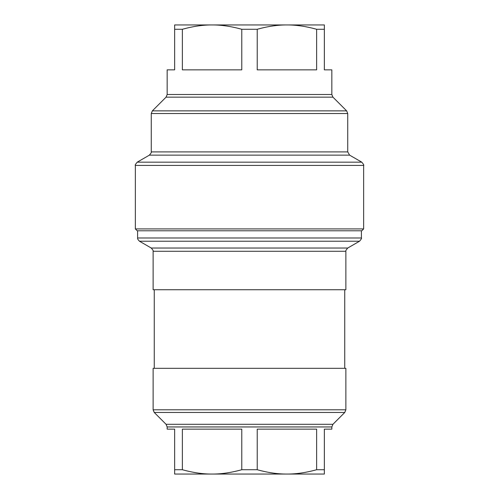 <?xml version="1.0" encoding="UTF-8"?>
<svg xmlns="http://www.w3.org/2000/svg" width="499" height="499" viewBox="0 0 499 499"><rect width="100%" height="100%" fill="white"/><g stroke="black" fill="none" stroke-linecap="round" stroke-linejoin="round"><path stroke-width="0.37" stroke-dasharray="2.5 1.87" d="M174.65 469.727L182.372 469.727C193.138 472.69 203.043 474.125 212.075 474.05C221.107 474.125 231.012 472.69 241.778 469.727L257.222 469.727C267.988 472.69 277.893 474.125 286.925 474.05C295.957 474.125 305.862 472.69 316.628 469.727L324.35 469.727L324.35 474.05L174.65 474.05L174.65 429.14L167.165 429.14M324.35 24.95L174.65 24.95L174.65 29.273L182.372 29.273C193.138 26.31 203.043 24.875 212.075 24.95C221.107 24.875 231.012 26.31 241.778 29.273L257.222 29.273C267.988 26.31 277.893 24.875 286.925 24.95C295.957 24.875 305.862 26.31 316.628 29.273L324.35 29.273L324.35 24.95M345.869 368.324L153.131 368.324M333.089 289.732L154.253 289.732L333.089 289.732M333.089 368.324L154.253 368.324L333.089 368.324M345.869 289.732L153.131 289.732M347.703 230.788L137.599 230.788L347.703 230.788M241.778 469.727L241.778 429.14L182.372 429.14L241.778 429.14L182.372 429.14L182.372 469.727M316.628 469.727L316.628 429.14L257.222 429.14L316.628 429.14L257.222 429.14L257.222 469.727M331.835 429.14L324.35 429.14L324.35 469.727M137.225 230.788L361.775 230.788M135.354 228.916L363.646 228.916M167.165 69.86L174.65 69.86L174.65 29.273M257.222 29.273L257.222 69.86L316.628 69.86L257.222 69.86L316.628 69.86L316.628 29.273M324.35 29.273L324.35 69.86L331.835 69.86M182.372 29.273L182.372 69.86L241.778 69.86L182.372 69.86L241.778 69.86L241.778 29.273M331.835 426.951L167.165 426.951M332.933 424.3L166.067 424.3M344.772 412.461L154.228 412.461M345.869 409.81L153.131 409.81M345.869 251.271L153.131 251.271M347.741 248.028L151.259 248.028M359.529 241.223L139.471 241.223M361.401 237.986L137.599 237.986M135.354 165.412L363.646 165.412M137.225 162.169L361.775 162.169M149.388 155.145L349.612 155.145M151.259 151.908L347.741 151.908M151.259 113.516L347.741 113.516M152.357 110.865L346.643 110.865M166.067 97.155L332.933 97.155M167.165 94.504L331.835 94.504"/><path stroke-width="0.75" d="M324.35 469.727L316.628 469.727C305.862 472.69 295.957 474.125 286.925 474.05C277.893 474.125 267.988 472.69 257.222 469.727L241.778 469.727C231.012 472.69 221.107 474.125 212.075 474.05C203.043 474.125 193.138 472.69 182.372 469.727L174.65 469.727L174.65 474.05L324.35 474.05L324.35 429.14L331.835 429.14L331.835 426.951L332.933 424.3L344.772 412.461L154.228 412.461L166.067 424.3L332.933 424.3M174.65 24.95L324.35 24.95L324.35 29.273L316.628 29.273C305.862 26.31 295.957 24.875 286.925 24.95C277.893 24.875 267.988 26.31 257.222 29.273L241.778 29.273C231.012 26.31 221.107 24.875 212.075 24.95C203.043 24.875 193.138 26.31 182.372 29.273L174.65 29.273L174.65 24.95M345.869 409.81L153.131 409.81L153.131 368.324L345.869 368.324L345.869 409.81L344.772 412.461M345.869 251.271L153.131 251.271L153.131 289.732L345.869 289.732L345.869 251.271C345.37 251.19 345.994 250.111 347.741 248.028L359.529 241.223L139.471 241.223L151.259 248.028L347.741 248.028M331.835 426.951L167.165 426.951L167.165 429.14L174.65 429.14L174.65 469.727M257.222 469.727L257.222 429.14L316.628 429.14L316.628 469.727M182.372 469.727L182.372 429.14L241.778 429.14L241.778 469.727M363.646 228.916L361.775 230.788L137.225 230.788L135.354 228.916L363.646 228.916L363.646 165.412L135.354 165.412C134.855 165.331 135.478 164.246 137.225 162.169L361.775 162.169C363.522 164.246 364.145 165.331 363.646 165.412M241.778 29.273L241.778 69.86L182.372 69.86L182.372 29.273M174.65 29.273L174.65 69.86L167.165 69.86L167.165 94.504L166.067 97.155L152.357 110.865L346.643 110.865L347.741 113.516L151.259 113.516L151.259 151.908C151.765 151.946 151.141 153.031 149.388 155.145L137.225 162.169M316.628 29.273L316.628 69.86L257.222 69.86L257.222 29.273M167.165 94.504L331.835 94.504L331.835 69.86L324.35 69.86L324.35 29.273M139.471 241.223C136.645 238.391 137.911 238.179 137.599 237.986L361.401 237.986C361.9 238.067 361.276 239.146 359.529 241.223M347.741 113.516L347.741 151.908L349.612 155.145L149.388 155.145M347.741 151.908L151.259 151.908M331.835 94.504L332.933 97.155L166.067 97.155M167.165 426.951L166.067 424.3M153.131 409.81L154.228 412.461M154.253 368.324L154.253 289.732M344.747 368.324L344.747 289.732M153.131 251.271C153.63 251.19 153.006 250.111 151.259 248.028M137.599 237.986L137.599 230.788M361.401 237.986L361.401 230.788M349.612 155.145L361.775 162.169M151.259 113.516L152.357 110.865M332.933 97.155L346.643 110.865M135.354 165.412L135.354 228.916"/></g></svg>
